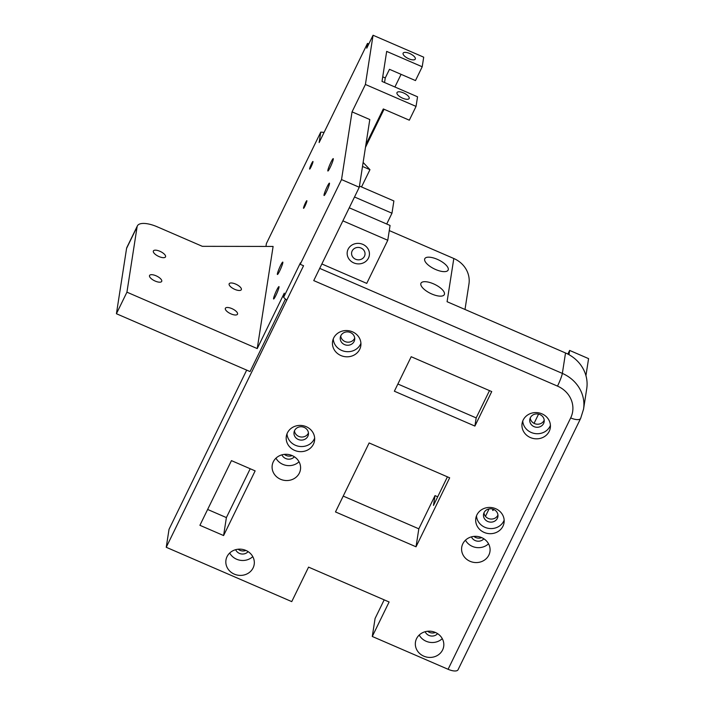 <?xml version="1.0" encoding="UTF-8"?>
<svg xmlns="http://www.w3.org/2000/svg" width="705" height="705" viewBox="0 0 705 705"><rect width="100%" height="100%" fill="white"/><g stroke="black" fill="none" stroke-linecap="round" stroke-linejoin="round"><path stroke-width="1.06" d="M137.096 226.807L126.583 248.363A20.771 7.958 -154 0 1 126.865 247.464L137.378 225.9A20.771 7.958 26 0 0 137.096 226.807L126.935 292.17L257.237 348.578L273.108 246.442L202.344 246.327L157.312 226.834A20.771 7.958 26 0 0 137.378 225.9M265.952 246.433L266.393 243.56L320.757 132.108L324.089 132.381M126.583 248.363L116.422 313.734L250.072 371.579L285.446 299.043M352.148 250.962A6.75 6.195 -171.2 0 0 351.636 252.593A6.75 6.195 -171.2 0 0 357.356 259.748A6.75 6.195 -171.2 0 0 364.97 254.664A6.75 6.195 -171.2 0 0 360.167 247.711A6.75 6.195 -171.2 0 0 352.148 250.962M304.948 206.142A4.151 0.449 -66.6 0 0 306.851 200.696A4.151 0.449 -66.6 0 0 304.789 204.327A4.151 0.449 -66.6 0 0 303.555 208.319A4.151 0.449 -66.6 0 0 304.948 206.142M311.046 166.918A4.151 0.449 -66.6 0 0 312.95 161.471A4.151 0.449 -66.6 0 0 310.887 165.111A4.151 0.449 -66.6 0 0 309.654 169.103A4.151 0.449 -66.6 0 0 311.046 166.918M389.275 230.579L453.809 258.506A25.962 23.82 8.8 0 1 468.948 284.053L465 309.46M321.859 263.961L366.741 283.392L387.768 240.273L342.886 220.85M453.809 258.506L447.085 301.714L565.525 352.976A36.352 33.346 8.8 0 1 586.727 388.746L583.546 409.173A36.352 33.346 8.8 0 0 562.352 373.403L565.525 352.976M429.662 257.21A12.981 4.97 26 0 0 424.789 258.717A12.981 4.97 26 0 0 434.271 268.878A12.981 4.97 26 0 0 448.124 270.094A12.981 4.97 26 0 0 442.89 262.427A12.981 4.97 26 0 0 429.662 257.21M425.855 281.727A12.981 4.97 26 0 0 420.973 283.225A12.981 4.97 26 0 0 430.464 293.386A12.981 4.97 26 0 0 444.309 294.611A12.981 4.97 26 0 0 439.083 286.935A12.981 4.97 26 0 0 425.855 281.727M448.089 669.283L570.68 417.924A10.39 3.974 26 0 0 580.656 418.391L458.056 669.75A10.39 3.974 -154 0 1 448.089 669.283L372.284 636.474L389.107 601.982L308.57 567.12L291.747 601.612L166.239 547.283L303.555 265.741L300.207 264.296L341.528 179.572L359.268 187.257L313.743 280.599L557.505 386.111A10.39 1.128 -66.6 0 0 562.352 373.403L319.709 268.376M369.129 442.951L335.492 511.936L416.029 546.789L449.667 477.814L369.129 442.951M411.191 356.721L394.368 391.213L474.906 426.076L491.729 391.583L411.191 356.721M253.104 567.913A14.276 13.104 -171.2 0 0 254.188 564.467A14.276 13.104 -171.2 0 0 242.088 549.327A14.276 13.104 -171.2 0 0 225.961 560.078A14.276 13.104 -171.2 0 0 236.14 574.795A14.276 13.104 -171.2 0 0 253.104 567.913M299.369 473.055A14.276 13.104 -171.2 0 0 300.445 469.609A14.276 13.104 -171.2 0 0 288.354 454.478A14.276 13.104 -171.2 0 0 272.227 465.229A14.276 13.104 -171.2 0 0 282.405 479.938A14.276 13.104 -171.2 0 0 299.369 473.055M442.599 649.939A14.276 13.104 -171.2 0 0 443.683 646.494A14.276 13.104 -171.2 0 0 431.583 631.354A14.276 13.104 -171.2 0 0 415.465 642.105A14.276 13.104 -171.2 0 0 425.635 656.822A14.276 13.104 -171.2 0 0 442.599 649.939M488.865 555.082A14.276 13.104 -171.2 0 0 489.949 551.645A14.276 13.104 -171.2 0 0 477.849 536.505A14.276 13.104 -171.2 0 0 461.722 547.256A14.276 13.104 -171.2 0 0 471.901 561.964A14.276 13.104 -171.2 0 0 488.865 555.082M313.452 444.168A14.276 13.104 -171.2 0 0 314.536 440.731A14.276 13.104 -171.2 0 0 302.436 425.591A14.276 13.104 -171.2 0 0 286.318 436.342A14.276 13.104 -171.2 0 0 296.488 451.05A14.276 13.104 -171.2 0 0 313.452 444.168M359.717 349.319A14.276 13.104 -171.2 0 0 360.801 345.873A14.276 13.104 -171.2 0 0 348.702 330.733A14.276 13.104 -171.2 0 0 332.575 341.484A14.276 13.104 -171.2 0 0 342.753 356.201A14.276 13.104 -171.2 0 0 359.717 349.319M502.956 526.203A14.276 13.104 -171.2 0 0 504.04 522.758A14.276 13.104 -171.2 0 0 491.94 507.618A14.276 13.104 -171.2 0 0 475.813 518.369A14.276 13.104 -171.2 0 0 485.992 533.077A14.276 13.104 -171.2 0 0 502.956 526.203M549.213 431.345A14.276 13.104 -171.2 0 0 550.297 427.9A14.276 13.104 -171.2 0 0 538.197 412.76A14.276 13.104 -171.2 0 0 522.079 423.511A14.276 13.104 -171.2 0 0 532.257 438.228A14.276 13.104 -171.2 0 0 549.213 431.345M231.451 460.629L199.912 525.304L223.6 535.553L255.139 470.887L231.451 460.629M384.181 599.849L375.078 618.496L372.284 636.474M585.934 375.65L588.578 358.625L569.631 350.42L568.97 354.677M250.204 468.754L226.393 517.585L207.631 509.459M223.6 535.553L226.393 517.585M569.631 350.42L567.851 354.077M538.567 414.117L534.055 423.352M365.481 147.327L384.049 109.257M394.906 86.997L401.083 74.333M320.757 132.108L319.136 142.551L367.499 43.384L368.812 43.957M384.551 82.52L385.265 77.938L389.477 69.31L415.483 80.573L422.207 66.772L423.705 57.175L373.06 35.25L366.75 48.187L367.499 43.384M447.428 476.836L433.487 505.423L435.011 495.615L418.823 528.821L343.212 496.091M489.49 390.614L476.175 417.898L397.876 384.013M544.207 420.154A7.27 6.671 8.8 0 1 536.434 424.128A7.27 6.671 8.8 0 1 530.23 417.986M354.712 338.127A7.27 6.671 8.8 0 1 346.93 342.101A7.27 6.671 8.8 0 1 340.735 335.959M497.941 515.011A7.27 6.671 8.8 0 1 490.169 518.977A7.27 6.671 8.8 0 1 483.974 512.835M308.446 432.976A7.27 6.671 8.8 0 1 300.674 436.95A7.27 6.671 8.8 0 1 294.47 430.808M416.029 546.789L418.823 528.821M474.906 426.076L476.175 417.898M166.239 547.283L169.033 529.305L246.68 370.116M437.699 496.787L435.011 495.615M481.674 537.615A7.27 6.671 8.8 0 1 473.875 536.399M435.408 632.464A7.27 6.671 8.8 0 1 427.609 631.248M292.17 455.589A7.27 6.671 8.8 0 1 284.371 454.373M245.904 550.438A7.27 6.671 8.8 0 1 238.114 549.221M386.71 224.014L391.971 213.21L354.518 196.995M349.248 207.799L390.068 225.468L387.768 240.273M359.462 186.058L393.883 200.951L391.971 213.21M373.06 35.25L365.41 84.477L352.051 111.857L369.799 119.542L359.268 187.257M286.732 300.233L283.604 297.343L300.427 262.85L300.207 264.296M363.128 162.441L369.958 169.667L362.511 166.451M422.207 66.772L386.675 51.395L382.013 81.419L417.545 96.796L416.047 106.402L409.323 120.194L383.308 108.94L365.895 144.648M385.265 77.938L382.727 76.836M229.698 553.02A14.276 13.104 -171.2 0 0 252.769 556.606M248.107 551.618A7.27 6.671 8.8 0 1 241.366 553.954A7.27 6.671 8.8 0 1 235.655 549.688M275.963 458.171A14.276 13.104 -171.2 0 0 299.035 461.757M294.364 456.77A7.27 6.671 8.8 0 1 287.631 459.096A7.27 6.671 8.8 0 1 281.921 454.831M419.202 635.046A14.276 13.104 -171.2 0 0 442.273 638.633M437.602 633.645A7.27 6.671 8.8 0 1 430.87 635.98A7.27 6.671 8.8 0 1 425.159 631.715M465.459 540.197A14.276 13.104 -171.2 0 0 488.53 543.784M483.868 538.796A7.27 6.671 8.8 0 1 477.135 541.123A7.27 6.671 8.8 0 1 471.425 536.858M286.988 433.831A14.276 13.104 -171.2 0 0 298.664 446.274A14.276 13.104 -171.2 0 0 314.245 439.065A14.276 13.104 -171.2 0 0 314.659 438.131M294.584 430.552A7.27 6.671 8.8 0 1 303.22 427.054A7.27 6.671 8.8 0 1 308.402 434.544A7.27 6.671 8.8 0 1 300.198 440.017A7.27 6.671 8.8 0 1 294.038 432.306A7.27 6.671 8.8 0 1 294.584 430.552M333.254 338.973A14.276 13.104 -171.2 0 0 344.921 351.425A14.276 13.104 -171.2 0 0 360.511 344.216A14.276 13.104 -171.2 0 0 360.916 343.273M340.85 335.703A7.27 6.671 8.8 0 1 349.486 332.196A7.27 6.671 8.8 0 1 354.668 339.687A7.27 6.671 8.8 0 1 346.455 345.159A7.27 6.671 8.8 0 1 340.295 337.457A7.27 6.671 8.8 0 1 340.85 335.703M476.492 515.857A14.276 13.104 -171.2 0 0 488.16 528.301A14.276 13.104 -171.2 0 0 503.749 521.092A14.276 13.104 -171.2 0 0 504.154 520.158M484.088 512.579A7.27 6.671 8.8 0 1 492.724 509.08A7.27 6.671 8.8 0 1 497.906 516.571A7.27 6.671 8.8 0 1 489.693 522.044A7.27 6.671 8.8 0 1 483.533 514.333A7.27 6.671 8.8 0 1 484.088 512.579M522.749 421A14.276 13.104 -171.2 0 0 534.425 433.452A14.276 13.104 -171.2 0 0 550.015 426.243A14.276 13.104 -171.2 0 0 550.42 425.309M530.354 417.73A7.27 6.671 8.8 0 1 538.99 414.223A7.27 6.671 8.8 0 1 544.163 421.713A7.27 6.671 8.8 0 1 535.959 427.195A7.27 6.671 8.8 0 1 529.799 419.484A7.27 6.671 8.8 0 1 530.354 417.73M489.076 508.904L485.454 516.333M475.708 536.32L475.232 537.289M493.738 509.451A6.75 0.731 113.4 0 1 492.813 510.49A6.75 0.731 113.4 0 1 492.927 509.142M283.604 297.343L284.256 293.174L257.237 348.578M126.935 292.17L116.422 313.734M238.775 290.469A6.75 2.582 -154 0 1 231.901 287.763A6.75 2.582 -154 0 1 229.178 283.771A6.75 2.582 -154 0 1 236.378 284.406A6.75 2.582 -154 0 1 241.313 289.693A6.75 2.582 -154 0 1 238.775 290.469M234.968 314.985A6.75 2.582 -154 0 1 228.085 312.271A6.75 2.582 -154 0 1 225.371 308.288A6.75 2.582 -154 0 1 232.571 308.922A6.75 2.582 -154 0 1 237.506 314.201A6.75 2.582 -154 0 1 234.968 314.985M162.978 257.66A6.75 2.582 -154 0 1 156.096 254.954A6.75 2.582 -154 0 1 153.382 250.962A6.75 2.582 -154 0 1 160.581 251.597A6.75 2.582 -154 0 1 165.516 256.884A6.75 2.582 -154 0 1 162.978 257.66M159.163 282.176A6.75 2.582 -154 0 1 152.289 279.462A6.75 2.582 -154 0 1 149.566 275.479A6.75 2.582 -154 0 1 156.766 276.113A6.75 2.582 -154 0 1 161.701 281.392A6.75 2.582 -154 0 1 159.163 282.176M402.661 98.206A6.75 2.582 26 0 0 409.138 98.506A6.75 2.582 26 0 0 404.203 93.227A6.75 2.582 26 0 0 397.003 92.593A6.75 2.582 26 0 0 402.661 98.206M408.785 58.779A6.75 2.582 26 0 0 415.271 59.088A6.75 2.582 26 0 0 410.336 53.8A6.75 2.582 26 0 0 403.137 53.166A6.75 2.582 26 0 0 408.785 58.779M365.41 84.477L416.047 106.402M352.051 111.857L341.528 179.572M279.691 270.949A6.75 0.731 -66.6 0 0 282.784 262.093A6.75 0.731 -66.6 0 0 279.427 267.997A6.75 0.731 -66.6 0 0 277.418 274.483A6.75 0.731 -66.6 0 0 279.691 270.949M275.875 295.457A6.75 0.731 -66.6 0 0 278.969 286.609A6.75 0.731 -66.6 0 0 275.62 292.513A6.75 0.731 -66.6 0 0 273.611 298.999A6.75 0.731 -66.6 0 0 275.875 295.457M330.151 167.473A6.75 0.731 -66.6 0 0 333.254 158.625A6.75 0.731 -66.6 0 0 329.896 164.529A6.75 0.731 -66.6 0 0 327.887 171.015A6.75 0.731 -66.6 0 0 330.151 167.473M326.344 191.98A6.75 0.731 -66.6 0 0 329.438 183.133A6.75 0.731 -66.6 0 0 326.089 189.037A6.75 0.731 -66.6 0 0 324.08 195.523A6.75 0.731 -66.6 0 0 326.344 191.98M361.524 186.948L369.958 169.667M368.486 258.039A11.165 10.24 -171.2 0 0 357.127 243.401A11.165 10.24 -171.2 0 0 349.292 259.458A11.165 10.24 -171.2 0 0 368.486 258.039M364.459 256.294A6.75 6.195 -171.2 0 0 357.594 247.446A6.75 6.195 -171.2 0 0 352.852 257.149A6.75 6.195 -171.2 0 0 364.459 256.294M570.68 417.924A25.962 23.82 -171.2 0 0 557.505 386.111M580.656 418.391L583.546 409.173"/></g></svg>
